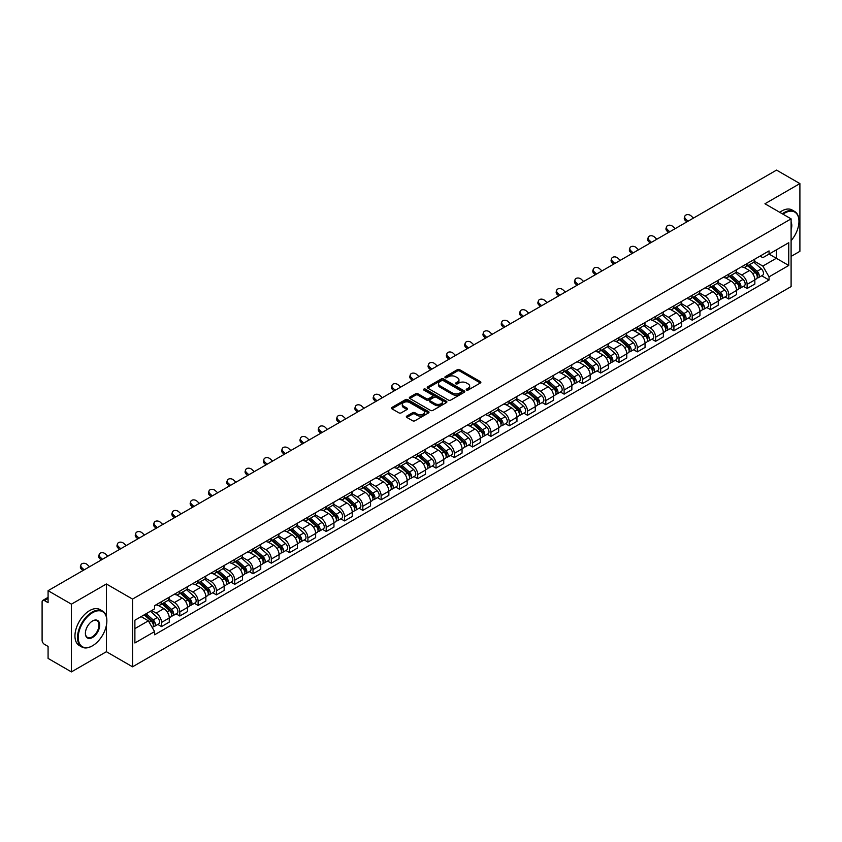 <?xml version="1.0" encoding="UTF-8"?>
<svg xmlns="http://www.w3.org/2000/svg" width="842" height="842" viewBox="0 0 842 842"><rect width="100%" height="100%" fill="white"/><g stroke="black" fill="none" stroke-linecap="round" stroke-linejoin="round"><path stroke-width="1.26" d="M466.552 390.035A1.137 0.663 0 0 0 468.163 390.035L480.393 382.973A1.631 0.937 0 0 0 480.866 382.31A1.631 0.937 0 0 0 480.393 381.637L459.669 369.68A1.631 0.937 0 0 0 457.364 369.68L445.134 376.742A1.137 0.663 0 0 0 446.744 377.669L448.323 376.753A5.21 3.01 0 0 1 455.69 376.753L457.427 377.753A5.21 3.01 0 0 1 458.953 379.879A5.21 3.01 0 0 1 457.427 382.005L455.838 382.921A1.137 0.663 0 0 0 457.448 383.847L459.037 382.942A5.21 3.01 0 0 1 466.405 382.942L468.131 383.931A5.21 3.01 0 0 1 469.657 386.068A5.21 3.01 0 0 1 468.131 388.194L466.552 389.099A1.137 0.663 0 0 0 466.552 390.035L466.552 389.099M406.812 416.074A1.631 0.937 0 0 0 406.339 416.737A1.631 0.937 0 0 0 406.812 417.411L412.633 420.768A1.631 0.937 0 0 0 414.938 420.768L428.525 412.917A1.631 0.937 0 0 0 428.999 412.254A1.631 0.937 0 0 0 428.525 411.591L407.791 399.624A1.631 0.937 0 0 0 405.497 399.624L391.909 407.465A1.631 0.937 0 0 0 391.425 408.128A1.631 0.937 0 0 0 391.909 408.802L398.929 412.854A1.631 0.937 0 0 0 401.234 412.854L407.044 409.496A1.631 0.937 0 0 0 407.528 408.833A1.631 0.937 0 0 0 407.044 408.17L403.56 406.16A4.357 2.515 0 0 1 402.287 404.381A4.357 2.515 0 0 1 404.981 402.055A4.357 2.515 0 0 1 409.728 402.602L423.368 410.475A4.357 2.515 0 0 1 424.642 412.254A4.357 2.515 0 0 1 421.958 414.58A4.357 2.515 0 0 1 417.211 414.032L414.938 412.717A1.631 0.937 0 0 0 412.633 412.717L406.812 416.074L406.812 417.411M132.541 599.083L106.387 583.98L71.423 604.167L48.078 590.684L776.556 170.105L799.9 183.588L764.946 203.764L791.101 218.867L132.541 599.083L132.541 666.811L791.101 286.596L791.101 218.867M448.439 400.087A1.631 0.937 0 0 0 450.744 400.087L464.331 392.246A1.631 0.937 0 0 0 464.805 391.583A1.631 0.937 0 0 0 464.331 390.92L443.608 378.953A1.631 0.937 0 0 0 441.303 378.953L427.715 386.794A1.631 0.937 0 0 0 427.241 387.457A1.631 0.937 0 0 0 427.715 388.12L448.439 400.087M424.2 390.278A1.137 0.663 0 0 1 425.357 390.446L446.407 402.592L432.841 410.422A1.631 0.937 0 0 1 430.536 410.422L409.812 398.455L409.812 397.129A1.631 0.937 0 0 0 409.338 397.792A1.631 0.937 0 0 0 409.812 398.455M409.812 397.129L415.622 393.772A1.631 0.937 0 0 1 417.927 393.772L426.336 398.624A1.631 0.937 0 0 0 428.641 398.624L432.493 396.403A1.631 0.937 0 0 0 432.967 395.74A1.631 0.937 0 0 0 432.493 395.066L423.747 390.014A1.137 0.663 0 0 1 425.357 389.088L446.428 401.255A1.631 0.937 0 0 1 446.902 401.918A1.631 0.937 0 0 1 446.428 402.581L446.428 401.255M71.423 604.167L71.423 671.895L48.078 658.412L48.078 646.424L44.447 644.33A3.315 1.916 -120 0 1 42.1 640.267L42.1 601.935A3.315 1.916 -120 0 1 42.784 600.409L48.078 597.357M791.101 256.389L799.9 251.316L799.9 183.588M71.423 671.895L106.387 651.708L132.541 666.811M48.078 590.684L48.078 602.672L44.447 600.578A3.315 1.916 -120 0 0 42.784 600.409M747.107 263.567A7.631 4.41 60 0 1 745.528 266.998L753.274 262.525A7.631 4.41 -120 0 0 754.853 259.104M736.129 271.787L741.718 275.018A7.631 4.41 60 0 1 747.117 284.364L754.853 279.891A7.631 4.41 -120 0 0 749.454 270.545L743.918 267.346M754.853 279.891L754.853 284.028L747.117 288.49L743.402 286.354M745.528 266.998A7.631 4.41 60 0 1 741.77 266.651M747.117 284.364L747.117 288.49M728.814 274.134A7.631 4.41 60 0 1 727.235 277.565L734.971 273.092A7.631 4.41 -120 0 0 736.55 269.661M725.099 296.921L728.814 299.057L736.55 294.584L736.55 290.458A7.631 4.41 -120 0 0 731.161 281.112L725.615 277.913M727.235 277.565A7.631 4.41 60 0 1 723.478 277.218M717.826 282.354L723.415 285.585A7.631 4.41 60 0 1 728.814 294.932L728.814 299.057M710.511 284.701A7.631 4.41 60 0 1 708.932 288.122L716.679 283.659A7.631 4.41 -120 0 0 718.258 280.228M706.796 307.477L710.511 309.624L718.258 305.151L718.258 301.026A7.631 4.41 -120 0 0 712.858 291.679L707.322 288.48M708.932 288.122A7.631 4.41 60 0 1 705.175 287.785M699.523 292.921L705.112 296.142A7.631 4.41 60 0 1 710.511 305.488L710.511 309.624M692.208 295.268A7.631 4.41 60 0 1 690.629 298.689L698.376 294.226A7.631 4.41 -120 0 0 699.955 290.795M688.503 318.044L692.208 320.192L699.955 315.718L699.955 311.593A7.631 4.41 -120 0 0 694.555 302.246L689.019 299.047M690.629 298.689A7.631 4.41 60 0 1 686.872 298.352M681.22 303.488L686.819 306.709A7.631 4.41 60 0 1 692.208 316.055L692.208 320.192M673.916 305.835A7.631 4.41 60 0 1 672.337 309.256L680.073 304.783A7.631 4.41 -120 0 0 681.652 301.362M670.2 328.612L673.916 330.759L681.652 326.286L681.652 322.149A7.631 4.41 -120 0 0 676.263 312.803L670.716 309.603M672.337 309.256A7.631 4.41 60 0 1 668.58 308.909M662.928 314.045L668.516 317.276A7.631 4.41 60 0 1 673.916 326.622L673.916 330.759M655.613 316.392A7.631 4.41 60 0 1 654.034 319.823L661.77 315.35A7.631 4.41 -120 0 0 663.359 311.929M651.897 339.179L655.613 341.315L663.359 336.853L663.359 332.716A7.631 4.41 -120 0 0 657.96 323.37L652.413 320.171M654.034 319.823A7.631 4.41 60 0 1 650.277 319.476M644.625 324.612L650.213 327.843A7.631 4.41 60 0 1 655.613 337.189L655.613 341.315M637.31 326.959A7.631 4.41 60 0 1 635.731 330.39L643.477 325.917A7.631 4.41 -120 0 0 645.056 322.497M633.605 349.746L637.31 351.882L645.056 347.42L645.056 343.283A7.631 4.41 -120 0 0 639.657 333.937L634.121 330.738M635.731 330.39A7.631 4.41 60 0 1 631.974 330.043M626.322 335.179L631.921 338.41A7.631 4.41 60 0 1 637.31 347.757L637.31 351.882M619.017 337.526A7.631 4.41 60 0 1 617.428 340.957L625.174 336.484A7.631 4.41 -120 0 0 626.753 333.053M615.302 360.313L619.017 362.449L626.753 357.976L626.753 353.851A7.631 4.41 -120 0 0 621.364 344.504L615.818 341.305M617.428 340.957A7.631 4.41 60 0 1 613.681 340.61M608.029 345.746L613.618 348.977A7.631 4.41 60 0 1 619.017 358.324L619.017 362.449M600.714 348.093A7.631 4.41 60 0 1 599.136 351.514L606.871 347.051A7.631 4.41 -120 0 0 608.45 343.62M596.999 370.869L600.714 373.017L608.461 368.543L608.461 364.418A7.631 4.41 -120 0 0 603.061 355.071L597.515 351.872M599.136 351.514A7.631 4.41 60 0 1 595.378 351.177M589.726 356.313L595.315 359.534A7.631 4.41 60 0 1 600.714 368.88L600.714 373.017M582.411 358.66A7.631 4.41 60 0 1 580.833 362.081L588.579 357.618A7.631 4.41 -120 0 0 590.158 354.187M578.707 381.437L582.411 383.584L590.158 379.111L590.158 374.985A7.631 4.41 -120 0 0 584.758 365.638L579.222 362.439M580.833 362.081A7.631 4.41 60 0 1 577.075 361.744M571.423 366.88L577.023 370.101A7.631 4.41 60 0 1 582.411 379.447L582.411 383.584M564.108 369.228A7.631 4.41 60 0 1 562.53 372.648L570.276 368.175A7.631 4.41 -120 0 0 571.855 364.754M560.404 392.004L564.119 394.151L571.855 389.678L571.855 385.541A7.631 4.41 -120 0 0 566.456 376.195L560.919 372.995M562.53 372.648A7.631 4.41 60 0 1 558.772 372.301M553.131 377.437L558.72 380.668A7.631 4.41 60 0 1 564.119 390.014L564.119 394.151M545.816 379.784A7.631 4.41 60 0 1 544.237 383.215L551.973 378.742A7.631 4.41 -120 0 0 553.552 375.322M542.101 402.571L545.816 404.707L553.552 400.245L553.552 396.108A7.631 4.41 -120 0 0 548.163 386.762L542.616 383.563M544.237 383.215A7.631 4.41 60 0 1 540.48 382.868M534.828 388.004L540.417 391.235A7.631 4.41 60 0 1 545.816 400.582L545.816 404.707M527.513 390.351A7.631 4.41 60 0 1 525.934 393.782L533.681 389.309A7.631 4.41 -120 0 0 535.259 385.889M523.798 413.138L527.513 415.274L535.259 410.812L535.259 406.675A7.631 4.41 -120 0 0 529.86 397.329L524.324 394.13M525.934 393.782A7.631 4.41 60 0 1 522.177 393.435M516.525 398.571L522.114 401.802A7.631 4.41 60 0 1 527.513 411.149L527.513 415.274M509.21 400.918A7.631 4.41 60 0 1 507.631 404.349L515.378 399.876A7.631 4.41 -120 0 0 516.956 396.445M505.505 423.694L509.21 425.841L516.956 421.368L516.956 417.243A7.631 4.41 -120 0 0 511.557 407.896L506.021 404.697M507.631 404.349A7.631 4.41 60 0 1 503.874 404.002M498.222 409.138L503.821 412.37A7.631 4.41 60 0 1 509.21 421.716L509.21 425.841M490.918 411.485A7.631 4.41 60 0 1 489.339 414.906L497.075 410.443A7.631 4.41 -120 0 0 498.653 407.012M487.202 434.262L490.918 436.409L498.653 431.935L498.653 427.81A7.631 4.41 -120 0 0 493.265 418.463L487.718 415.264M489.339 414.906A7.631 4.41 60 0 1 485.581 414.569M479.929 419.705L485.518 422.926A7.631 4.41 60 0 1 490.918 432.272L490.918 436.409M472.615 422.053A7.631 4.41 60 0 1 471.036 425.473L478.772 421.011A7.631 4.41 -120 0 0 480.361 417.579M468.899 444.829L472.615 446.976L480.361 442.503L480.361 438.377A7.631 4.41 -120 0 0 474.962 429.031L469.415 425.831M471.036 425.473A7.631 4.41 60 0 1 467.278 425.126M461.627 430.262L467.215 433.493A7.631 4.41 60 0 1 472.615 442.839L472.615 446.976M454.312 432.62A7.631 4.41 60 0 1 452.733 436.04L460.479 431.567A7.631 4.41 -120 0 0 462.058 428.146M450.607 455.396L454.312 457.543L462.058 453.07L462.058 448.933A7.631 4.41 -120 0 0 456.659 439.587L451.123 436.388M452.733 436.04A7.631 4.41 60 0 1 448.975 435.693M443.324 440.829L448.923 444.06A7.631 4.41 60 0 1 454.312 453.406L454.312 457.543M436.019 443.176A7.631 4.41 60 0 1 434.43 446.607L442.176 442.134A7.631 4.41 -120 0 0 443.755 438.714M432.304 465.963L436.019 468.099L443.755 463.637L443.755 459.5A7.631 4.41 -120 0 0 438.366 450.154L432.82 446.955M434.43 446.607A7.631 4.41 60 0 1 430.683 446.26M425.031 451.396L430.62 454.627A7.631 4.41 60 0 1 436.019 463.974L436.019 468.099M417.716 453.743A7.631 4.41 60 0 1 416.137 457.174L423.873 452.701A7.631 4.41 -120 0 0 425.452 449.281M414.001 476.53L417.716 478.666L425.463 474.204L425.463 470.068A7.631 4.41 -120 0 0 420.063 460.721L414.517 457.522M416.137 457.174A7.631 4.41 60 0 1 412.38 456.827M406.728 461.963L412.317 465.194A7.631 4.41 60 0 1 417.716 474.541L417.716 478.666M399.413 464.31A7.631 4.41 60 0 1 397.834 467.742L405.581 463.268A7.631 4.41 -120 0 0 407.16 459.837M395.708 487.086L399.413 489.234L407.16 484.76L407.16 480.635A7.631 4.41 -120 0 0 401.76 471.288L396.224 468.089M397.834 467.742A7.631 4.41 60 0 1 394.077 467.394M388.425 472.53L394.024 475.762A7.631 4.41 60 0 1 399.413 485.108L399.413 489.234M381.11 474.877A7.631 4.41 60 0 1 379.531 478.298L387.278 473.835A7.631 4.41 -120 0 0 388.857 470.404M377.405 497.654L381.121 499.801L388.857 495.328L388.857 491.202A7.631 4.41 -120 0 0 383.457 481.856L377.921 478.656M379.531 478.298A7.631 4.41 60 0 1 375.774 477.961M370.133 483.097L375.721 486.318A7.631 4.41 60 0 1 381.121 495.664L381.121 499.801M362.818 485.445A7.631 4.41 60 0 1 361.239 488.865L368.975 484.392A7.631 4.41 -120 0 0 370.554 480.971M359.102 508.221L362.818 510.368L370.554 505.895L370.554 501.769A7.631 4.41 -120 0 0 365.165 492.423L359.618 489.223M361.239 488.865A7.631 4.41 60 0 1 357.482 488.518M351.83 493.654L357.418 496.885A7.631 4.41 60 0 1 362.818 506.231L362.818 510.368M344.515 496.012A7.631 4.41 60 0 1 342.936 499.432L350.682 494.959A7.631 4.41 -120 0 0 352.261 491.539M340.8 518.788L344.515 520.935L352.261 516.462L352.261 512.325A7.631 4.41 -120 0 0 346.862 502.979L341.326 499.78M342.936 499.432A7.631 4.41 60 0 1 339.179 499.085M333.527 504.221L339.115 507.452A7.631 4.41 60 0 1 344.515 516.799L344.515 520.935M326.212 506.568A7.631 4.41 60 0 1 324.633 509.999L332.38 505.526A7.631 4.41 -120 0 0 333.958 502.106M322.507 529.355L326.212 531.491L333.958 527.029L333.958 522.893A7.631 4.41 -120 0 0 328.559 513.546L323.023 510.347M324.633 509.999A7.631 4.41 60 0 1 320.876 509.652M315.224 514.788L320.823 518.019A7.631 4.41 60 0 1 326.212 527.366L326.212 531.491M307.919 517.135A7.631 4.41 60 0 1 306.341 520.567L314.077 516.093A7.631 4.41 -120 0 0 315.655 512.673M304.204 539.922L307.919 542.059L315.655 537.596L315.655 533.46A7.631 4.41 -120 0 0 310.266 524.113L304.72 520.914M306.341 520.567A7.631 4.41 60 0 1 302.583 520.219M296.931 525.355L302.52 528.587A7.631 4.41 60 0 1 307.919 537.933L307.919 542.059M289.616 527.702A7.631 4.41 60 0 1 288.038 531.134L295.774 526.66A7.631 4.41 -120 0 0 297.363 523.229M285.901 550.479L289.616 552.626L297.363 548.153L297.363 544.027A7.631 4.41 -120 0 0 291.963 534.681L286.417 531.481M288.038 531.134A7.631 4.41 60 0 1 284.28 530.786M278.628 535.922L284.217 539.154A7.631 4.41 60 0 1 289.616 548.5L289.616 552.626M271.313 538.27A7.631 4.41 60 0 1 269.735 541.69L277.481 537.228A7.631 4.41 -120 0 0 279.06 533.796M267.609 561.046L271.313 563.193L279.06 558.72L279.06 554.594A7.631 4.41 -120 0 0 273.661 545.248L268.124 542.048M269.735 541.69A7.631 4.41 60 0 1 265.977 541.353M260.325 546.49L265.925 549.71A7.631 4.41 60 0 1 271.313 559.056L271.313 563.193M253.021 548.837A7.631 4.41 60 0 1 251.432 552.257L259.178 547.784A7.631 4.41 -120 0 0 260.757 544.364M249.306 571.613L253.021 573.76L260.757 569.287L260.757 565.15A7.631 4.41 -120 0 0 255.368 555.804L249.821 552.605M251.432 552.257A7.631 4.41 60 0 1 247.685 551.91M242.033 557.046L247.622 560.277A7.631 4.41 60 0 1 253.021 569.624L253.021 573.76M234.718 559.404A7.631 4.41 60 0 1 233.139 562.824L240.875 558.351A7.631 4.41 -120 0 0 242.464 554.931M231.003 582.18L234.718 584.327L242.464 579.854L242.464 575.717A7.631 4.41 -120 0 0 237.065 566.371L231.518 563.172M233.139 562.824A7.631 4.41 60 0 1 229.382 562.477M223.73 567.613L229.319 570.844A7.631 4.41 60 0 1 234.718 580.191L234.718 584.327M216.415 569.96A7.631 4.41 60 0 1 214.836 573.391L222.583 568.918A7.631 4.41 -120 0 0 224.161 565.498M212.71 592.747L216.415 594.884L224.161 590.421L224.161 586.285A7.631 4.41 -120 0 0 218.762 576.938L213.226 573.739M214.836 573.391A7.631 4.41 60 0 1 211.079 573.044M205.427 578.18L211.026 581.412A7.631 4.41 60 0 1 216.415 590.758L216.415 594.884M198.112 580.527A7.631 4.41 60 0 1 196.533 583.959L204.28 579.485A7.631 4.41 -120 0 0 205.858 576.054M194.407 603.314L198.123 605.451L205.858 600.988L205.858 596.852A7.631 4.41 -120 0 0 200.459 587.506L194.923 584.306M196.533 583.959A7.631 4.41 60 0 1 192.776 583.611M187.135 588.747L192.723 591.979A7.631 4.41 60 0 1 198.123 601.325L198.123 605.451M179.82 591.095A7.631 4.41 60 0 1 178.241 594.515L185.977 590.053A7.631 4.41 -120 0 0 187.555 586.621M176.104 613.871L179.82 616.018L187.555 611.545L187.555 607.419A7.631 4.41 -120 0 0 182.167 598.073L176.62 594.873M178.241 594.515A7.631 4.41 60 0 1 174.483 594.178M168.832 599.315L174.42 602.535A7.631 4.41 60 0 1 179.82 611.892L179.82 616.018M161.517 601.662A7.631 4.41 60 0 1 159.938 605.082L167.684 600.62A7.631 4.41 -120 0 0 169.263 597.188M157.801 624.438L161.517 626.585L169.263 622.112L169.263 617.986A7.631 4.41 -120 0 0 163.864 608.64L158.328 605.44M159.938 605.082A7.631 4.41 60 0 1 156.18 604.745M151.665 610.534L156.117 613.102A7.631 4.41 60 0 1 161.517 622.448L161.517 626.585M760.073 256.084L762.831 257.673L788.754 242.707L776.324 249.885L776.324 258.284L762.831 266.072L754.421 261.22M134.888 628.616L148.381 620.828L154.602 631.595L134.888 642.972L134.888 620.217L154.602 608.84L154.602 605.651L769.051 250.905L769.051 254.084L788.754 265.462L769.051 276.85L762.831 266.072M788.754 242.707L788.754 265.462M154.602 631.595L154.602 634.773L769.051 280.028L769.051 276.85M106.387 583.98L106.387 616.576M106.387 625.427L106.387 651.708M148.381 620.828L141.109 616.628M761.705 275.787L769.051 280.028M467.005 390.193L468.131 389.541A5.21 3.01 0 0 0 469.657 387.415L469.657 386.068M458.953 379.879L458.953 381.237A5.21 3.01 0 0 1 457.427 383.363L456.29 384.015M480.372 382.984L459.669 371.027A1.631 0.937 0 0 0 457.364 371.027L445.586 377.826M464.331 390.92L464.331 392.246L443.608 380.3A1.631 0.937 0 0 0 441.303 380.3L427.736 388.13L427.715 386.794M461.448 392.046A1.137 0.663 0 0 0 461.448 391.12L443.26 380.616A1.137 0.663 0 0 0 441.65 380.616L439.977 381.573A5.21 3.01 0 0 0 438.45 383.699A5.21 3.01 0 0 0 439.977 385.825L452.417 393.014A5.21 3.01 0 0 0 459.785 393.014L461.448 392.046L461.448 393.403A1.137 0.663 0 0 0 461.784 392.93L461.784 391.583M438.45 383.699L438.45 385.057A5.21 3.01 0 0 0 439.977 387.183L439.977 385.825M461.448 393.403L459.785 394.361A5.21 3.01 0 0 1 452.417 394.361L439.977 387.183M409.833 398.477L415.622 395.13L415.622 393.772M432.967 395.74L432.967 397.087A1.631 0.937 0 0 1 432.493 397.75L428.641 399.982A1.631 0.937 0 0 1 426.336 399.982L417.927 395.13A1.631 0.937 0 0 0 415.622 395.13M435.051 403.665A4.357 2.515 0 0 0 439.808 404.213A4.357 2.515 0 0 0 442.492 401.887A4.357 2.515 0 0 0 441.219 400.108L436.409 397.329A1.631 0.937 0 0 0 434.104 397.329L430.251 399.561A1.631 0.937 0 0 0 429.767 400.224A1.631 0.937 0 0 0 430.251 400.887L435.051 403.665L435.051 405.013A4.357 2.515 0 0 0 439.808 405.56A4.357 2.515 0 0 0 442.492 403.234L442.492 401.887M429.767 400.224L429.767 401.581A1.631 0.937 0 0 0 430.251 402.244L430.251 400.887M435.051 405.013L430.251 402.244M424.642 412.254L424.642 413.611A4.357 2.515 0 0 1 421.958 415.937A4.357 2.515 0 0 1 417.211 415.39L414.938 414.075A1.631 0.937 0 0 0 412.633 414.075L406.833 417.422M402.287 404.381L402.287 405.728A4.357 2.515 0 0 0 403.56 407.507L403.56 406.16M407.023 409.507L403.56 407.507M428.504 412.927L407.791 400.981A1.631 0.937 0 0 0 405.497 400.981L391.93 408.812M747.643 265.777L755.095 272.429A4.147 2.4 60 0 1 756.4 278.849L754.853 279.733M747.843 265.956L751.348 267.977M748.391 265.346L756.695 272.745A1.989 1.147 60 0 1 757.316 275.829A1.989 1.147 60 0 1 757.137 275.902M749.633 264.63L757.095 271.282A4.147 2.4 60 0 1 758.389 277.692A4.147 2.4 60 0 1 757.137 277.828M753.79 262.125L761.315 268.84A4.147 2.4 60 0 1 762.62 275.26L758.389 277.692M693.45 218.089L691.135 215.92A3.821 2.758 17.7 0 0 687.451 214.615A3.821 2.758 17.7 0 0 684.799 216.32A3.821 2.758 17.7 0 0 685.735 219.036L685.283 220.457A3.821 2.758 -162.3 0 1 684.346 217.741L684.799 216.32M688.051 221.204L685.735 219.036M685.283 220.457L686.83 221.909M729.34 276.344L736.803 282.996A4.147 2.4 60 0 1 738.097 289.406L736.55 290.301M729.54 276.523L733.045 278.544M730.098 275.913L738.392 283.312A1.989 1.147 60 0 1 739.013 286.396A1.989 1.147 60 0 1 738.834 286.459M731.34 275.187L738.792 281.849A4.147 2.4 60 0 1 740.097 288.259A4.147 2.4 60 0 1 738.844 288.396M735.498 272.692L743.012 279.407A4.147 2.4 60 0 1 744.317 285.817L740.097 288.259M711.037 286.912L718.5 293.563A4.147 2.4 60 0 1 719.805 299.973L718.258 300.868M711.237 287.08L714.753 289.111M711.795 286.469L720.089 293.879A1.989 1.147 60 0 1 720.72 296.952A1.989 1.147 60 0 1 720.531 297.026M713.037 285.754L720.489 292.416A4.147 2.4 60 0 1 721.794 298.826A4.147 2.4 60 0 1 720.542 298.963M717.195 283.259L724.72 289.974A4.147 2.4 60 0 1 726.014 296.384L721.794 298.826M675.147 228.656L672.832 226.487A3.821 2.758 17.7 0 0 669.148 225.182A3.821 2.758 17.7 0 0 666.506 226.887A3.821 2.758 17.7 0 0 667.443 229.603L666.99 231.024A3.821 2.758 -162.3 0 1 666.054 228.308L666.506 226.887M669.748 231.771L667.443 229.603M666.99 231.024L668.537 232.476M656.844 239.223L654.539 237.055A3.821 2.758 17.7 0 0 650.855 235.749A3.821 2.758 17.7 0 0 648.203 237.455A3.821 2.758 17.7 0 0 649.14 240.17L648.687 241.591A3.821 2.758 -162.3 0 1 647.751 238.875L648.203 237.455M651.455 242.338L649.14 240.17M648.687 241.591L650.234 243.043M791.101 240.665A20.24 11.683 120 0 0 798.963 221.372A20.24 11.683 120 0 0 784.649 213.11A20.24 11.683 120 0 0 782.986 214.184M782.323 213.805A20.734 11.977 -60 0 1 784.302 212.5A20.734 11.977 -60 0 1 794.669 211.479A20.734 11.977 -60 0 1 798.963 220.972A20.734 11.977 -60 0 1 798.963 221.172M791.101 222.341A10.115 5.841 -60 0 1 791.101 229.487M779.745 212.31A20.734 11.977 -60 0 1 781.713 211.016A20.734 11.977 -60 0 1 792.09 209.984L794.669 211.479M92.188 645.951L92.546 645.751A20.24 11.683 120 0 0 106.85 620.964A20.24 11.683 120 0 0 92.546 612.702A20.24 11.683 120 0 0 78.232 637.489A20.24 11.683 120 0 0 92.546 645.751L92.188 645.951A20.734 11.977 -60 0 1 81.821 646.982A20.734 11.977 -60 0 1 78.643 630.363A20.734 11.977 -60 0 1 92.188 612.092A20.734 11.977 -60 0 1 102.556 611.06A20.734 11.977 -60 0 1 106.85 620.554A20.734 11.977 -60 0 1 106.85 620.764M92.546 620.964L92.546 620.964A10.115 5.841 -60 0 1 99.693 625.09A10.115 5.841 -60 0 1 92.546 637.489A10.115 5.841 -60 0 1 85.389 633.352A10.115 5.841 -60 0 1 92.546 620.964L92.546 620.964M85.389 633.152A9.62 5.557 120 0 0 87.379 637.352A9.62 5.557 120 0 0 92.188 636.878A9.62 5.557 120 0 0 98.472 628.395A9.62 5.557 120 0 0 96.998 620.691A9.62 5.557 120 0 0 92.367 621.07M81.821 646.982L79.243 645.488A20.734 11.977 -60 0 1 76.064 628.869A20.734 11.977 -60 0 1 89.61 610.597A20.734 11.977 -60 0 1 99.977 609.576L102.556 611.06M692.745 297.479L700.197 304.13A4.147 2.4 60 0 1 701.502 310.54L699.955 311.435M692.934 297.647L696.45 299.678M693.492 297.037L701.796 304.446A1.989 1.147 60 0 1 702.417 307.519A1.989 1.147 60 0 1 702.239 307.593M694.734 296.321L702.196 302.973A4.147 2.4 60 0 1 703.491 309.393A4.147 2.4 60 0 1 702.239 309.519M698.892 293.826L706.417 300.541A4.147 2.4 60 0 1 707.722 306.951L703.491 309.393M674.442 308.035L681.894 314.697A4.147 2.4 60 0 1 683.199 321.107L681.652 322.002M674.642 308.214L678.147 310.245M675.189 307.604L683.493 315.013A1.989 1.147 60 0 1 684.114 318.087A1.989 1.147 60 0 1 683.936 318.16M676.431 306.888L683.893 313.54A4.147 2.4 60 0 1 685.199 319.96A4.147 2.4 60 0 1 683.946 320.086M680.599 304.394L688.114 311.108A4.147 2.4 60 0 1 689.419 317.518L685.199 319.96M656.139 318.602L663.601 325.254A4.147 2.4 60 0 1 664.896 331.674L663.349 332.569M656.339 318.781L659.854 320.802M656.897 318.171L665.191 325.57A1.989 1.147 60 0 1 665.822 328.654A1.989 1.147 60 0 1 665.633 328.727M658.139 317.455L665.59 324.107A4.147 2.4 60 0 1 666.896 330.517A4.147 2.4 60 0 1 665.643 330.653M662.296 314.961L669.822 321.665A4.147 2.4 60 0 1 671.116 328.085L666.896 330.517M638.552 249.79L636.236 247.622A3.821 2.758 17.7 0 0 632.553 246.317A3.821 2.758 17.7 0 0 629.9 248.022A3.821 2.758 17.7 0 0 630.837 250.737L630.384 252.158A3.821 2.758 -162.3 0 1 629.448 249.432L629.9 248.022M633.152 252.905L630.837 250.737M630.384 252.158L631.932 253.6M620.249 260.346L617.933 258.189A3.821 2.758 17.7 0 0 614.25 256.884A3.821 2.758 17.7 0 0 611.608 258.578A3.821 2.758 17.7 0 0 612.544 261.304L612.092 262.725A3.821 2.758 -162.3 0 1 611.155 259.999L611.608 258.578M614.849 263.462L612.544 261.304M612.092 262.725L613.639 264.167M601.946 270.913L599.641 268.756A3.821 2.758 17.7 0 0 595.957 267.44A3.821 2.758 17.7 0 0 593.305 269.145A3.821 2.758 17.7 0 0 594.241 271.871L593.789 273.282A3.821 2.758 -162.3 0 1 592.852 270.566L593.305 269.145M596.557 274.029L594.241 271.871M593.789 273.282L595.336 274.734M637.847 329.169L645.298 335.821A4.147 2.4 60 0 1 646.603 342.241L645.056 343.126M638.036 329.348L641.551 331.369M638.594 328.738L646.888 336.137A1.989 1.147 60 0 1 647.519 339.221A1.989 1.147 60 0 1 647.34 339.294M639.836 328.022L647.298 334.674A4.147 2.4 60 0 1 648.593 341.084A4.147 2.4 60 0 1 647.34 341.22M643.993 325.517L651.519 332.232A4.147 2.4 60 0 1 652.824 338.652L648.593 341.084M583.653 281.481L581.338 279.312A3.821 2.758 17.7 0 0 577.654 278.007A3.821 2.758 17.7 0 0 575.002 279.712A3.821 2.758 17.7 0 0 575.939 282.428L575.486 283.849A3.821 2.758 -162.3 0 1 574.549 281.133L575.002 279.712M578.254 284.596L575.939 282.428M575.486 283.849L577.033 285.301M619.544 339.736L626.995 346.388A4.147 2.4 60 0 1 628.3 352.798L626.753 353.693M619.744 339.915L623.248 341.936M620.291 339.305L628.595 346.704A1.989 1.147 60 0 1 629.216 349.788A1.989 1.147 60 0 1 629.037 349.851M621.533 338.579L628.995 345.241A4.147 2.4 60 0 1 630.3 351.651A4.147 2.4 60 0 1 629.048 351.788M625.69 336.084L633.216 342.799A4.147 2.4 60 0 1 634.521 349.209L630.3 351.651M565.35 292.048L563.035 289.88A3.821 2.758 17.7 0 0 559.351 288.574A3.821 2.758 17.7 0 0 556.709 290.279A3.821 2.758 17.7 0 0 557.646 292.995L557.183 294.416A3.821 2.758 -162.3 0 1 556.246 291.7L556.709 290.279M559.951 295.163L557.646 292.995M557.183 294.416L558.73 295.868M601.241 350.304L608.703 356.955A4.147 2.4 60 0 1 609.997 363.365L608.45 364.26M601.441 350.472L604.945 352.503M601.998 349.862L610.292 357.271A1.989 1.147 60 0 1 610.913 360.344A1.989 1.147 60 0 1 610.734 360.418M603.24 349.146L610.692 355.798A4.147 2.4 60 0 1 611.997 362.218A4.147 2.4 60 0 1 610.745 362.344M607.398 346.651L614.913 353.366A4.147 2.4 60 0 1 616.218 359.776L611.997 362.218M547.047 302.615L544.742 300.447A3.821 2.758 17.7 0 0 541.048 299.142A3.821 2.758 17.7 0 0 538.406 300.847A3.821 2.758 17.7 0 0 539.343 303.562L538.891 304.983A3.821 2.758 -162.3 0 1 537.954 302.267L538.406 300.847M541.648 305.73L539.343 303.562M538.891 304.983L540.438 306.435M582.948 360.871L590.4 367.522A4.147 2.4 60 0 1 591.705 373.932L590.158 374.827M583.138 361.039L586.653 363.07M583.695 360.429L591.989 367.838A1.989 1.147 60 0 1 592.621 370.912A1.989 1.147 60 0 1 592.431 370.985M584.937 359.713L592.389 366.365A4.147 2.4 60 0 1 593.694 372.785A4.147 2.4 60 0 1 592.442 372.911M589.095 357.218L596.62 363.933A4.147 2.4 60 0 1 597.915 370.343L593.694 372.785M528.744 313.182L526.439 311.014A3.821 2.758 17.7 0 0 522.756 309.709A3.821 2.758 17.7 0 0 520.103 311.414A3.821 2.758 17.7 0 0 521.04 314.129L520.588 315.55A3.821 2.758 -162.3 0 1 519.651 312.824L520.103 311.414M523.356 316.297L521.04 314.129M520.588 315.55L522.135 316.992M564.645 371.427L572.097 378.09A4.147 2.4 60 0 1 573.402 384.499L571.855 385.394M564.845 371.606L568.35 373.637M565.392 370.996L573.697 378.405A1.989 1.147 60 0 1 574.318 381.479A1.989 1.147 60 0 1 574.139 381.552M566.634 370.28L574.097 376.932A4.147 2.4 60 0 1 575.391 383.342A4.147 2.4 60 0 1 574.139 383.478M570.792 367.786L578.317 374.49A4.147 2.4 60 0 1 579.622 380.91L575.391 383.342M546.342 381.994L553.804 388.646A4.147 2.4 60 0 1 555.099 395.066L553.552 395.961M546.542 382.173L550.047 384.194M547.1 381.563L555.394 388.962A1.989 1.147 60 0 1 556.015 392.046A1.989 1.147 60 0 1 555.836 392.119M548.342 380.847L555.794 387.499A4.147 2.4 60 0 1 557.099 393.909A4.147 2.4 60 0 1 555.846 394.045M552.499 378.353L560.014 385.057A4.147 2.4 60 0 1 561.319 391.477L557.099 393.909M528.039 392.561L535.501 399.213A4.147 2.4 60 0 1 536.807 405.633L535.259 406.518M528.239 392.74L531.755 394.761M528.797 392.13L537.091 399.529A1.989 1.147 60 0 1 537.722 402.613A1.989 1.147 60 0 1 537.533 402.687M530.039 391.414L537.491 398.066A4.147 2.4 60 0 1 538.796 404.476A4.147 2.4 60 0 1 537.543 404.613M534.196 388.909L541.722 395.624A4.147 2.4 60 0 1 543.016 402.034L538.796 404.476M509.747 403.129L517.198 409.78A4.147 2.4 60 0 1 518.504 416.19L516.956 417.085M509.936 403.307L513.452 405.328M510.494 402.697L518.798 410.096A1.989 1.147 60 0 1 519.419 413.18A1.989 1.147 60 0 1 519.24 413.243M511.736 401.971L519.198 408.633A4.147 2.4 60 0 1 520.493 415.043A4.147 2.4 60 0 1 519.24 415.18M515.893 399.476L523.419 406.191A4.147 2.4 60 0 1 524.724 412.601L520.493 415.043M491.444 413.696L498.896 420.347A4.147 2.4 60 0 1 500.201 426.757L498.653 427.652M491.644 413.864L495.149 415.895M492.191 413.254L500.495 420.663A1.989 1.147 60 0 1 501.116 423.737A1.989 1.147 60 0 1 500.937 423.81M493.433 412.538L500.895 419.19A4.147 2.4 60 0 1 502.2 425.61A4.147 2.4 60 0 1 500.948 425.736M497.601 410.043L505.116 416.758A4.147 2.4 60 0 1 506.421 423.168L502.2 425.61M473.141 424.252L480.603 430.915A4.147 2.4 60 0 1 481.898 437.324L480.35 438.219M473.341 424.431L476.856 426.462M473.899 423.821L482.192 431.23A1.989 1.147 60 0 1 482.824 434.304A1.989 1.147 60 0 1 482.634 434.377M475.141 423.105L482.592 429.757A4.147 2.4 60 0 1 483.897 436.177A4.147 2.4 60 0 1 482.645 436.303M479.298 420.611L486.823 427.326A4.147 2.4 60 0 1 488.118 433.735L483.897 436.177M510.452 323.738L508.136 321.581A3.821 2.758 17.7 0 0 504.453 320.276A3.821 2.758 17.7 0 0 501.8 321.97A3.821 2.758 17.7 0 0 502.737 324.696L502.285 326.117A3.821 2.758 -162.3 0 1 501.348 323.391L501.8 321.97M505.053 326.854L502.737 324.696M502.285 326.117L503.832 327.559M492.149 334.306L489.833 332.148A3.821 2.758 17.7 0 0 486.15 330.832A3.821 2.758 17.7 0 0 483.508 332.537A3.821 2.758 17.7 0 0 484.445 335.263L483.992 336.674A3.821 2.758 -162.3 0 1 483.055 333.958L483.508 332.537M486.75 337.421L484.445 335.263M483.992 336.674L485.539 338.126M473.846 344.873L471.541 342.705A3.821 2.758 17.7 0 0 467.857 341.399A3.821 2.758 17.7 0 0 465.205 343.104A3.821 2.758 17.7 0 0 466.142 345.82L465.689 347.241A3.821 2.758 -162.3 0 1 464.752 344.525L465.205 343.104M468.457 347.988L466.142 345.82M465.689 347.241L467.236 348.693M455.554 355.44L453.238 353.272A3.821 2.758 17.7 0 0 449.554 351.967A3.821 2.758 17.7 0 0 446.902 353.672A3.821 2.758 17.7 0 0 447.839 356.387L447.386 357.808A3.821 2.758 -162.3 0 1 446.449 355.092L446.902 353.672M450.154 358.555L447.839 356.387M447.386 357.808L448.933 359.26M437.251 366.007L434.935 363.839A3.821 2.758 17.7 0 0 431.251 362.534A3.821 2.758 17.7 0 0 428.61 364.239A3.821 2.758 17.7 0 0 429.546 366.954L429.094 368.375A3.821 2.758 -162.3 0 1 428.157 365.66L428.61 364.239M431.851 369.122L429.546 366.954M429.094 368.375L430.641 369.827M418.948 376.574L416.643 374.406A3.821 2.758 17.7 0 0 412.959 373.101A3.821 2.758 17.7 0 0 410.307 374.806A3.821 2.758 17.7 0 0 411.243 377.521L410.791 378.942A3.821 2.758 -162.3 0 1 409.854 376.216L410.307 374.806M413.559 379.689L411.243 377.521M410.791 378.942L412.338 380.384M454.848 434.819L462.3 441.482A4.147 2.4 60 0 1 463.605 447.891L462.058 448.786M455.038 434.998L458.553 437.03M455.596 434.388L463.889 441.797A1.989 1.147 60 0 1 464.521 444.871A1.989 1.147 60 0 1 464.342 444.944M456.838 433.672L464.3 440.324A4.147 2.4 60 0 1 465.594 446.734A4.147 2.4 60 0 1 464.342 446.87M460.995 431.178L468.52 437.882A4.147 2.4 60 0 1 469.825 444.302L465.594 446.734M400.655 387.131L398.34 384.973A3.821 2.758 17.7 0 0 394.656 383.668A3.821 2.758 17.7 0 0 392.004 385.362A3.821 2.758 17.7 0 0 392.94 388.088L392.488 389.509A3.821 2.758 -162.3 0 1 391.551 386.783L392.004 385.362M395.256 390.246L392.94 388.088M392.488 389.509L394.035 390.951M436.545 445.386L443.997 452.038A4.147 2.4 60 0 1 445.302 458.458L443.755 459.353M436.745 445.565L440.25 447.586M437.293 444.955L445.597 452.354A1.989 1.147 60 0 1 446.218 455.438A1.989 1.147 60 0 1 446.039 455.511M438.535 444.239L445.997 450.891A4.147 2.4 60 0 1 447.302 457.301A4.147 2.4 60 0 1 446.05 457.438M442.692 441.745L450.217 448.449A4.147 2.4 60 0 1 451.522 454.869L447.302 457.301M382.352 397.698L380.037 395.54A3.821 2.758 17.7 0 0 376.353 394.224A3.821 2.758 17.7 0 0 373.711 395.929A3.821 2.758 17.7 0 0 374.648 398.655L374.185 400.066A3.821 2.758 -162.3 0 1 373.259 397.35L373.711 395.929M376.953 400.813L374.648 398.655M374.185 400.066L375.732 401.518M418.242 455.954L425.705 462.605A4.147 2.4 60 0 1 426.999 469.026L425.452 469.91M418.442 456.132L421.947 458.153M419 455.522L427.294 462.921A1.989 1.147 60 0 1 427.915 466.005A1.989 1.147 60 0 1 427.736 466.079M420.242 454.806L427.694 461.458A4.147 2.4 60 0 1 428.999 467.868A4.147 2.4 60 0 1 427.747 468.005M424.4 452.301L431.914 459.016A4.147 2.4 60 0 1 433.22 465.426L428.999 467.868M364.049 408.265L361.744 406.097A3.821 2.758 17.7 0 0 358.05 404.792A3.821 2.758 17.7 0 0 355.408 406.497A3.821 2.758 17.7 0 0 356.345 409.212L355.892 410.633A3.821 2.758 -162.3 0 1 354.956 407.917L355.408 406.497M358.65 411.38L356.345 409.212M355.892 410.633L357.44 412.085M399.95 466.521L407.402 473.172A4.147 2.4 60 0 1 408.707 479.582L407.16 480.477M400.139 466.7L403.655 468.72M400.697 466.089L408.991 473.488A1.989 1.147 60 0 1 409.622 476.561A1.989 1.147 60 0 1 409.433 476.635M401.939 465.363L409.391 472.025A4.147 2.4 60 0 1 410.696 478.435A4.147 2.4 60 0 1 409.444 478.572M406.097 462.868L413.622 469.583A4.147 2.4 60 0 1 414.917 475.993L410.696 478.435M345.746 418.832L343.441 416.664A3.821 2.758 17.7 0 0 339.758 415.359A3.821 2.758 17.7 0 0 337.105 417.064A3.821 2.758 17.7 0 0 338.042 419.779L337.589 421.2A3.821 2.758 -162.3 0 1 336.653 418.485L337.105 417.064M340.357 421.947L338.042 419.779M337.589 421.2L339.137 422.652M381.647 477.088L389.099 483.74A4.147 2.4 60 0 1 390.404 490.149L388.857 491.044M381.847 477.256L385.352 479.287M382.394 476.646L390.699 484.055A1.989 1.147 60 0 1 391.32 487.129A1.989 1.147 60 0 1 391.141 487.202M383.636 475.93L391.098 482.582A4.147 2.4 60 0 1 392.393 489.002A4.147 2.4 60 0 1 391.141 489.128M387.794 473.436L395.319 480.15A4.147 2.4 60 0 1 396.624 486.56L392.393 489.002M327.454 429.399L325.138 427.231A3.821 2.758 17.7 0 0 321.455 425.926A3.821 2.758 17.7 0 0 318.802 427.631A3.821 2.758 17.7 0 0 319.739 430.346L319.286 431.767A3.821 2.758 -162.3 0 1 318.35 429.052L318.802 427.631M322.054 432.514L319.739 430.346M319.286 431.767L320.834 433.22M363.344 487.644L370.806 494.307A4.147 2.4 60 0 1 372.101 500.716L370.554 501.611M363.544 487.823L367.049 489.855M364.102 487.213L372.396 494.622A1.989 1.147 60 0 1 373.017 497.696A1.989 1.147 60 0 1 372.838 497.769M365.344 486.497L372.796 493.149A4.147 2.4 60 0 1 374.101 499.569A4.147 2.4 60 0 1 372.848 499.695M369.501 484.003L377.016 490.718A4.147 2.4 60 0 1 378.321 497.127L374.101 499.569M309.151 439.966L306.835 437.798A3.821 2.758 17.7 0 0 303.152 436.493A3.821 2.758 17.7 0 0 300.51 438.198A3.821 2.758 17.7 0 0 301.447 440.913L300.994 442.334A3.821 2.758 -162.3 0 1 300.057 439.608L300.51 438.198M303.752 443.081L301.447 440.913M300.994 442.334L302.541 443.776M345.041 498.211L352.503 504.863A4.147 2.4 60 0 1 353.808 511.283L352.261 512.178M345.241 498.39L348.756 500.422M345.799 497.78L354.093 505.179A1.989 1.147 60 0 1 354.724 508.263A1.989 1.147 60 0 1 354.535 508.336M347.041 497.064L354.493 503.716A4.147 2.4 60 0 1 355.798 510.126A4.147 2.4 60 0 1 354.545 510.263M351.198 494.57L358.724 501.274A4.147 2.4 60 0 1 360.018 507.694L355.798 510.126M290.848 450.523L288.543 448.365A3.821 2.758 17.7 0 0 284.859 447.06A3.821 2.758 17.7 0 0 282.207 448.754A3.821 2.758 17.7 0 0 283.144 451.48L282.691 452.901A3.821 2.758 -162.3 0 1 281.754 450.175L282.207 448.754M285.459 453.638L283.144 451.48M282.691 452.901L284.238 454.343M326.749 508.778L334.2 515.43A4.147 2.4 60 0 1 335.505 521.851L333.958 522.745M326.938 508.957L330.453 510.978M327.496 508.347L335.8 515.746A1.989 1.147 60 0 1 336.421 518.83A1.989 1.147 60 0 1 336.242 518.904M328.738 507.631L336.2 514.283A4.147 2.4 60 0 1 337.495 520.693A4.147 2.4 60 0 1 336.242 520.83M332.895 505.137L340.421 511.841A4.147 2.4 60 0 1 341.726 518.262L337.495 520.693M272.555 461.09L270.24 458.922A3.821 2.758 17.7 0 0 266.556 457.616A3.821 2.758 17.7 0 0 263.904 459.322A3.821 2.758 17.7 0 0 264.841 462.037L264.388 463.458A3.821 2.758 -162.3 0 1 263.451 460.742L263.904 459.322M267.156 464.205L264.841 462.037M264.388 463.458L265.935 464.91M308.446 519.346L315.908 525.997A4.147 2.4 60 0 1 317.202 532.407L315.655 533.302M308.646 519.525L312.15 521.545M309.193 518.914L317.497 526.313A1.989 1.147 60 0 1 318.118 529.397A1.989 1.147 60 0 1 317.939 529.46M310.435 518.198L317.897 524.85A4.147 2.4 60 0 1 319.202 531.26A4.147 2.4 60 0 1 317.95 531.397M314.603 515.693L322.118 522.408A4.147 2.4 60 0 1 323.423 528.818L319.202 531.26M254.252 471.657L251.937 469.489A3.821 2.758 17.7 0 0 248.253 468.184A3.821 2.758 17.7 0 0 245.611 469.889A3.821 2.758 17.7 0 0 246.548 472.604L246.096 474.025A3.821 2.758 -162.3 0 1 245.159 471.31L245.611 469.889M248.853 474.772L246.548 472.604M246.096 474.025L247.643 475.477M290.143 529.913L297.605 536.564A4.147 2.4 60 0 1 298.91 542.974L297.352 543.869M290.343 530.092L293.858 532.112M290.9 529.481L299.194 536.88A1.989 1.147 60 0 1 299.826 539.954A1.989 1.147 60 0 1 299.636 540.027M292.142 528.755L299.594 535.417A4.147 2.4 60 0 1 300.899 541.827A4.147 2.4 60 0 1 299.647 541.964M296.3 526.261L303.825 532.975A4.147 2.4 60 0 1 305.12 539.385L300.899 541.827M235.949 482.224L233.644 480.056A3.821 2.758 17.7 0 0 229.961 478.751A3.821 2.758 17.7 0 0 227.308 480.456A3.821 2.758 17.7 0 0 228.245 483.171L227.793 484.592A3.821 2.758 -162.3 0 1 226.856 481.877L227.308 480.456M230.561 485.339L228.245 483.171M227.793 484.592L229.34 486.045M271.85 540.48L279.302 547.132A4.147 2.4 60 0 1 280.607 553.541L279.06 554.436M272.04 540.648L275.555 542.68M272.598 540.038L280.891 547.447A1.989 1.147 60 0 1 281.523 550.521A1.989 1.147 60 0 1 281.344 550.594M273.839 539.322L281.302 545.974A4.147 2.4 60 0 1 282.596 552.394A4.147 2.4 60 0 1 281.344 552.52M277.997 536.828L285.522 543.543A4.147 2.4 60 0 1 286.827 549.952L282.596 552.394M217.657 492.791L215.341 490.623A3.821 2.758 17.7 0 0 211.658 489.318A3.821 2.758 17.7 0 0 209.005 491.023A3.821 2.758 17.7 0 0 209.942 493.738L209.49 495.159A3.821 2.758 -162.3 0 1 208.553 492.444L209.005 491.023M212.258 495.906L209.942 493.738M209.49 495.159L211.037 496.601M253.547 551.036L260.999 557.699A4.147 2.4 60 0 1 262.304 564.108L260.757 565.003M253.747 551.215L257.252 553.247M254.295 550.605L262.599 558.014A1.989 1.147 60 0 1 263.22 561.088A1.989 1.147 60 0 1 263.041 561.161M255.536 549.889L262.999 556.541A4.147 2.4 60 0 1 264.304 562.961A4.147 2.4 60 0 1 263.051 563.087M259.694 547.395L267.219 554.11A4.147 2.4 60 0 1 268.524 560.519L264.304 562.961M199.354 503.358L197.039 501.19A3.821 2.758 17.7 0 0 193.355 499.885A3.821 2.758 17.7 0 0 190.713 501.59A3.821 2.758 17.7 0 0 191.65 504.305L191.187 505.726A3.821 2.758 -162.3 0 1 190.26 503L190.713 501.59M193.955 506.474L191.65 504.305M191.187 505.726L192.734 507.168M235.244 561.603L242.707 568.255A4.147 2.4 60 0 1 244.001 574.676L242.454 575.57M235.444 561.782L238.949 563.814M236.002 561.172L244.296 568.571A1.989 1.147 60 0 1 244.917 571.655A1.989 1.147 60 0 1 244.738 571.729M237.244 560.456L244.696 567.108A4.147 2.4 60 0 1 246.001 573.518A4.147 2.4 60 0 1 244.748 573.655M241.401 557.962L248.916 564.666A4.147 2.4 60 0 1 250.221 571.087L246.001 573.518M181.051 513.915L178.746 511.757A3.821 2.758 17.7 0 0 175.052 510.452A3.821 2.758 17.7 0 0 172.41 512.147A3.821 2.758 17.7 0 0 173.347 514.872L172.894 516.293A3.821 2.758 -162.3 0 1 171.957 513.567L172.41 512.147M175.652 517.03L173.347 514.872M172.894 516.293L174.441 517.735M216.952 572.171L224.404 578.822A4.147 2.4 60 0 1 225.709 585.243L224.161 586.137M217.141 572.349L220.657 574.37M217.699 571.739L225.993 579.138A1.989 1.147 60 0 1 226.624 582.222A1.989 1.147 60 0 1 226.435 582.296M218.941 571.023L226.393 577.675A4.147 2.4 60 0 1 227.698 584.085A4.147 2.4 60 0 1 226.445 584.222M223.098 568.529L230.624 575.233A4.147 2.4 60 0 1 231.918 581.654L227.698 584.085M162.748 524.482L160.443 522.314A3.821 2.758 17.7 0 0 156.759 521.009A3.821 2.758 17.7 0 0 154.107 522.714A3.821 2.758 17.7 0 0 155.044 525.429L154.591 526.85A3.821 2.758 -162.3 0 1 153.654 524.134L154.107 522.714M157.359 527.597L155.044 525.429M154.591 526.85L156.138 528.302M198.649 582.738L206.101 589.389A4.147 2.4 60 0 1 207.406 595.799L205.858 596.694M198.849 582.917L202.354 584.937M199.396 582.306L207.7 589.705A1.989 1.147 60 0 1 208.321 592.789A1.989 1.147 60 0 1 208.142 592.852M200.638 581.59L208.1 588.242A4.147 2.4 60 0 1 209.395 594.652A4.147 2.4 60 0 1 208.142 594.789M204.795 579.086L212.321 585.8A4.147 2.4 60 0 1 213.626 592.21L209.395 594.652M144.456 535.049L142.14 532.881A3.821 2.758 17.7 0 0 138.456 531.576A3.821 2.758 17.7 0 0 135.804 533.281A3.821 2.758 17.7 0 0 136.741 535.996L136.288 537.417A3.821 2.758 -162.3 0 1 135.351 534.702L135.804 533.281M139.056 538.164L136.741 535.996M136.288 537.417L137.835 538.869M180.346 593.305L187.808 599.957A4.147 2.4 60 0 1 189.103 606.366L187.555 607.261M180.546 593.473L184.051 595.504M181.104 592.863L189.397 600.272A1.989 1.147 60 0 1 190.018 603.346A1.989 1.147 60 0 1 189.839 603.419M182.346 592.147L189.797 598.809A4.147 2.4 60 0 1 191.102 605.219A4.147 2.4 60 0 1 189.85 605.356M186.503 589.653L194.018 596.368A4.147 2.4 60 0 1 195.323 602.777L191.102 605.219M126.153 545.616L123.837 543.448A3.821 2.758 17.7 0 0 120.153 542.143A3.821 2.758 17.7 0 0 117.512 543.848A3.821 2.758 17.7 0 0 118.448 546.563L117.996 547.984A3.821 2.758 -162.3 0 1 117.059 545.269L117.512 543.848M120.753 548.731L118.448 546.563M117.996 547.984L119.543 549.437M162.043 603.872L169.505 610.524A4.147 2.4 60 0 1 170.81 616.933L169.263 617.828M162.243 604.04L165.758 606.072M162.801 603.43L171.094 610.839A1.989 1.147 60 0 1 171.726 613.913A1.989 1.147 60 0 1 171.536 613.986M164.043 602.714L171.494 609.366A4.147 2.4 60 0 1 172.799 615.786A4.147 2.4 60 0 1 171.547 615.912M168.2 600.22L175.725 606.935A4.147 2.4 60 0 1 177.02 613.344L172.799 615.786M107.85 556.183L105.545 554.015A3.821 2.758 17.7 0 0 101.861 552.71A3.821 2.758 17.7 0 0 99.209 554.415A3.821 2.758 17.7 0 0 100.145 557.13L99.693 558.551A3.821 2.758 -162.3 0 1 98.756 555.836L99.209 554.415M102.461 559.298L100.145 557.13M99.693 558.551L101.24 559.993M144.203 614.839L151.202 621.091A4.147 2.4 60 0 1 152.507 627.5L152.297 627.616M144.277 614.797L147.455 616.639M144.95 614.407L152.802 621.407A1.989 1.147 60 0 1 153.423 624.48A1.989 1.147 60 0 1 153.244 624.553M146.192 613.692L153.202 619.933A4.147 2.4 60 0 1 154.496 626.353A4.147 2.4 60 0 1 153.244 626.48M150.423 611.25L157.422 617.502A4.147 2.4 60 0 1 158.728 623.911L154.496 626.353M89.557 566.74L87.242 564.582A3.821 2.758 17.7 0 0 83.558 563.277A3.821 2.758 17.7 0 0 80.906 564.971A3.821 2.758 17.7 0 0 81.842 567.697L81.39 569.118A3.821 2.758 -162.3 0 1 80.453 566.392L80.906 564.971M84.158 569.855L81.842 567.697M81.39 569.118L82.937 570.56M179.82 611.892L187.555 607.419M198.123 601.325L205.858 596.852M216.415 590.758L224.161 586.285M234.718 580.191L242.464 575.717M253.021 569.624L260.757 565.15M271.313 559.056L279.06 554.594M289.616 548.5L297.363 544.027M307.919 537.933L315.655 533.46M326.212 527.366L333.958 522.893M344.515 516.799L352.261 512.325M362.818 506.231L370.554 501.769M381.121 495.664L388.857 491.202M399.413 485.108L407.16 480.635M417.716 474.541L425.463 470.068M436.019 463.974L443.755 459.5M454.312 453.406L462.058 448.933M472.615 442.839L480.361 438.377M490.918 432.272L498.653 427.81M509.21 421.716L516.956 417.243M527.513 411.149L535.259 406.675M545.816 400.582L553.552 396.108M564.119 390.014L571.855 385.541M582.411 379.447L590.158 374.985M600.714 368.88L608.461 364.418M619.017 358.324L626.753 353.851M637.31 347.757L645.056 343.283M655.613 337.189L663.359 332.716M673.916 326.622L681.652 322.149M692.208 316.055L699.955 311.593M710.511 305.488L718.258 301.026M728.814 294.932L736.55 290.458M161.517 622.448L169.263 617.986M156.117 613.102L163.864 608.64M174.42 602.535L182.167 598.073M192.723 591.979L200.459 587.506M211.026 581.412L218.762 576.938M229.319 570.844L237.065 566.371M247.622 560.277L255.368 555.804M265.925 549.71L273.661 545.248M284.217 539.154L291.963 534.681M302.52 528.587L310.266 524.113M320.823 518.019L328.559 513.546M339.115 507.452L346.862 502.979M357.418 496.885L365.165 492.423M375.721 486.318L383.457 481.856M394.024 475.762L401.76 471.288M412.317 465.194L420.063 460.721M430.62 454.627L438.366 450.154M448.923 444.06L456.659 439.587M467.215 433.493L474.962 429.031M485.518 422.926L493.265 418.463M503.821 412.37L511.557 407.896M522.114 401.802L529.86 397.329M540.417 391.235L548.163 386.762M558.72 380.668L566.456 376.195M577.023 370.101L584.758 365.638M595.315 359.534L603.061 355.071M613.618 348.977L621.364 344.504M631.921 338.41L639.657 333.937M650.213 327.843L657.96 323.37M668.516 317.276L676.263 312.803M686.819 306.709L694.555 302.246M705.112 296.142L712.858 291.679M723.415 285.585L731.161 281.112M741.718 275.018L749.454 270.545M48.078 598.473L44.447 600.578M468.131 389.541L468.131 388.194M455.838 383.847L455.838 382.921M457.427 383.363L457.427 382.005M445.134 377.669L445.134 376.742M457.364 371.027L457.364 369.68M459.669 371.027L459.669 369.68M480.393 382.973L480.393 381.637M441.303 380.3L441.303 378.953M443.608 380.3L443.608 378.953M452.417 394.361L452.417 393.014M459.785 394.361L459.785 393.014M417.927 395.13L417.927 393.772M426.336 399.982L426.336 398.624M428.641 399.982L428.641 398.624M432.493 397.75L432.493 396.403M425.357 390.446L425.357 389.088M412.633 414.075L412.633 412.717M414.938 414.075L414.938 412.717M417.211 415.39L417.211 414.032M407.044 409.496L407.044 408.17M391.909 408.802L391.909 407.465M405.497 400.981L405.497 399.624M407.791 400.981L407.791 399.624M428.525 412.917L428.525 411.591M755.095 272.429L752.769 273.776M757.726 274.913L756.979 275.345M761.315 268.84L757.095 271.282M736.803 282.996L734.477 284.343M739.423 285.48L738.676 285.912M743.012 279.407L738.792 281.849M718.5 293.563L716.174 294.9M721.131 296.047L720.384 296.479M724.72 289.974L720.489 292.416M700.197 304.13L697.871 305.467M702.828 306.614L702.081 307.046M706.417 300.541L702.196 302.973M681.894 314.697L679.578 316.034M684.525 317.171L683.778 317.602M688.114 311.108L683.893 313.54M663.601 325.254L661.275 326.601M666.232 327.738L665.485 328.17M669.822 321.665L665.59 324.107M645.298 335.821L642.972 337.168M647.93 338.305L647.182 338.737M651.519 332.232L647.298 334.674M626.995 346.388L624.669 347.735M629.627 348.872L628.879 349.304M633.216 342.799L628.995 345.241M608.703 356.955L606.377 358.292M611.334 359.439L610.587 359.871M614.913 353.366L610.692 355.798M590.4 367.522L588.074 368.859M593.031 370.006L592.284 370.438M596.62 363.933L592.389 366.365M572.097 378.09L569.771 379.426M574.728 380.563L573.981 380.994M578.317 374.49L574.097 376.932M553.804 388.646L551.478 389.993M556.425 391.13L555.678 391.562M560.014 385.057L555.794 387.499M535.501 399.213L533.175 400.56M538.133 401.697L537.385 402.129M541.722 395.624L537.491 398.066M517.198 409.78L514.872 411.128M519.83 412.264L519.082 412.696M523.419 406.191L519.198 408.633M498.896 420.347L496.58 421.684M501.527 422.831L500.779 423.263M505.116 416.758L500.895 419.19M480.603 430.915L478.277 432.251M483.234 433.398L482.487 433.83M486.823 427.326L482.592 429.757M462.3 441.482L459.974 442.818M464.931 443.955L464.184 444.387M468.52 437.882L464.3 440.324M443.997 452.038L441.671 453.385M446.628 454.522L445.881 454.954M450.217 448.449L445.997 450.891M425.705 462.605L423.379 463.953M428.336 465.089L427.589 465.521M431.914 459.016L427.694 461.458M407.402 473.172L405.076 474.52M410.033 475.656L409.286 476.088M413.622 469.583L409.391 472.025M389.099 483.74L386.773 485.076M391.73 486.223L390.983 486.655M395.319 480.15L391.098 482.582M370.806 494.307L368.48 495.643M373.427 496.791L372.68 497.222M377.016 490.718L372.796 493.149M352.503 504.863L350.177 506.21M355.135 507.347L354.387 507.779M358.724 501.274L354.493 503.716M334.2 515.43L331.874 516.778M336.832 517.914L336.084 518.346M340.421 511.841L336.2 514.283M315.908 525.997L313.582 527.345M318.529 528.481L317.781 528.913M322.118 522.408L317.897 524.85M297.605 536.564L295.279 537.912M300.236 539.048L299.489 539.48M303.825 532.975L299.594 535.417M279.302 547.132L276.976 548.468M281.933 549.615L281.186 550.047M285.522 543.543L281.302 545.974M260.999 557.699L258.673 559.035M263.63 560.183L262.883 560.614M267.219 554.11L262.999 556.541M242.707 568.255L240.38 569.602M245.338 570.739L244.59 571.171M248.916 564.666L244.696 567.108M224.404 578.822L222.077 580.17M227.035 581.306L226.287 581.738M230.624 575.233L226.393 577.675M206.101 589.389L203.775 590.737M208.732 591.873L207.985 592.305M212.321 585.8L208.1 588.242M187.808 599.957L185.482 601.293M190.429 602.44L189.682 602.872M194.018 596.368L189.797 598.809M169.505 610.524L167.179 611.86M172.136 613.008L171.389 613.439M175.725 606.935L171.494 609.366M151.202 621.091L149.202 622.249M153.833 623.575L153.086 624.006M157.422 617.502L153.202 619.933"/></g></svg>
